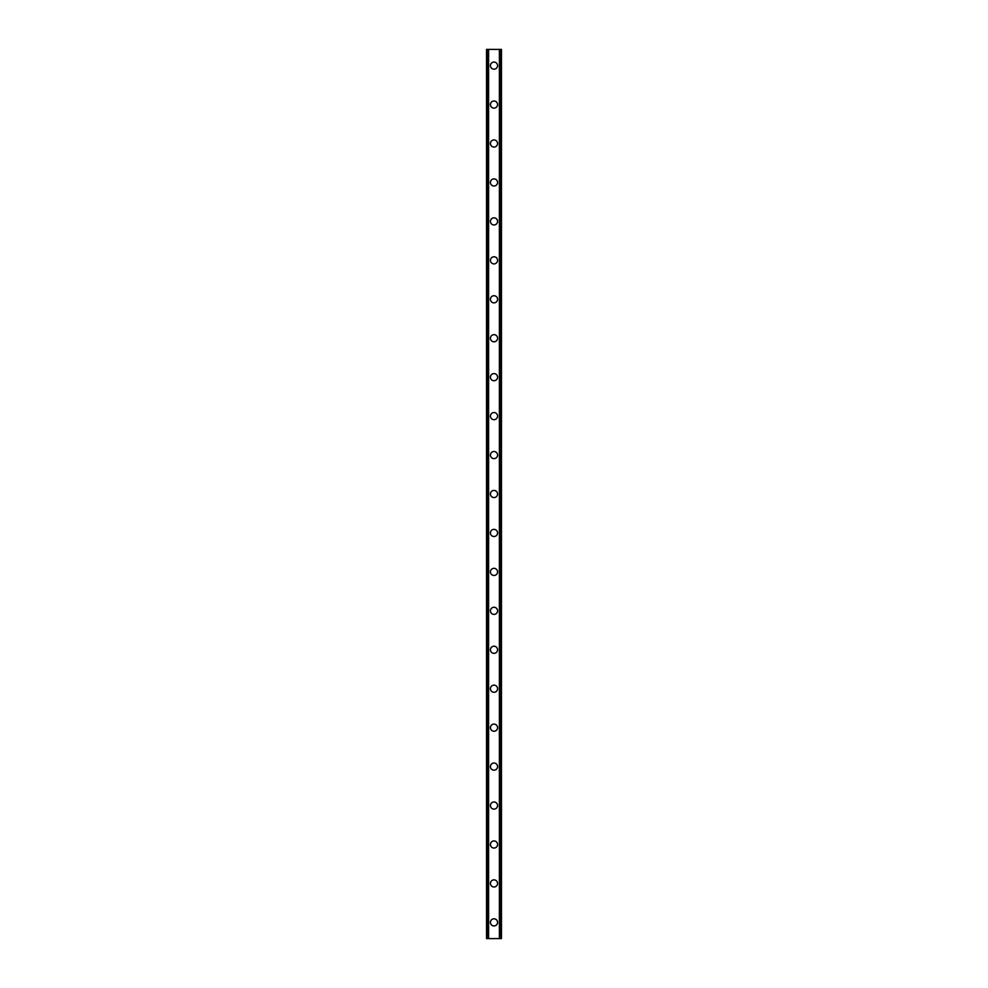 <?xml version="1.0" encoding="UTF-8"?>
<svg xmlns="http://www.w3.org/2000/svg" width="988" height="988" viewBox="0 0 988 988"><rect width="100%" height="100%" fill="white"/><g stroke="black" fill="none" stroke-linecap="round" stroke-linejoin="round"><path stroke-width="1.48" d="M490.431 922.372A3.569 3.569 0 0 1 494 918.803A3.569 3.569 0 0 1 497.569 922.372A3.569 3.569 0 0 1 494 925.941A3.569 3.569 0 0 1 490.431 922.372M490.431 883.433A3.569 3.569 0 0 1 494 879.863A3.569 3.569 0 0 1 497.569 883.433A3.569 3.569 0 0 1 494 887.002A3.569 3.569 0 0 1 490.431 883.433M490.431 844.493A3.569 3.569 0 0 1 494 840.924A3.569 3.569 0 0 1 497.569 844.493A3.569 3.569 0 0 1 494 848.062A3.569 3.569 0 0 1 490.431 844.493M490.431 805.541A3.569 3.569 0 0 1 494 801.972A3.569 3.569 0 0 1 497.569 805.541A3.569 3.569 0 0 1 494 809.11A3.569 3.569 0 0 1 490.431 805.541M490.431 766.602A3.569 3.569 0 0 1 494 763.032A3.569 3.569 0 0 1 497.569 766.602A3.569 3.569 0 0 1 494 770.171A3.569 3.569 0 0 1 490.431 766.602M490.431 727.662A3.569 3.569 0 0 1 494 724.093A3.569 3.569 0 0 1 497.569 727.662A3.569 3.569 0 0 1 494 731.231A3.569 3.569 0 0 1 490.431 727.662M490.431 688.71A3.569 3.569 0 0 1 494 685.141A3.569 3.569 0 0 1 497.569 688.71A3.569 3.569 0 0 1 494 692.279A3.569 3.569 0 0 1 490.431 688.71M490.431 649.771A3.569 3.569 0 0 1 494 646.201A3.569 3.569 0 0 1 497.569 649.771A3.569 3.569 0 0 1 494 653.34A3.569 3.569 0 0 1 490.431 649.771M490.431 610.831A3.569 3.569 0 0 1 494 607.262A3.569 3.569 0 0 1 497.569 610.831A3.569 3.569 0 0 1 494 614.4A3.569 3.569 0 0 1 490.431 610.831M490.431 571.891A3.569 3.569 0 0 1 494 568.322A3.569 3.569 0 0 1 497.569 571.891A3.569 3.569 0 0 1 494 575.461A3.569 3.569 0 0 1 490.431 571.891M490.431 532.94A3.569 3.569 0 0 1 494 529.37A3.569 3.569 0 0 1 497.569 532.94A3.569 3.569 0 0 1 494 536.509A3.569 3.569 0 0 1 490.431 532.94M490.431 494A3.569 3.569 0 0 1 494 490.431A3.569 3.569 0 0 1 497.569 494A3.569 3.569 0 0 1 494 497.569A3.569 3.569 0 0 1 490.431 494M490.431 455.06A3.569 3.569 0 0 1 494 451.491A3.569 3.569 0 0 1 497.569 455.06A3.569 3.569 0 0 1 494 458.63A3.569 3.569 0 0 1 490.431 455.06M490.431 416.109A3.569 3.569 0 0 1 494 412.539A3.569 3.569 0 0 1 497.569 416.109A3.569 3.569 0 0 1 494 419.678A3.569 3.569 0 0 1 490.431 416.109M490.431 377.169A3.569 3.569 0 0 1 494 373.6A3.569 3.569 0 0 1 497.569 377.169A3.569 3.569 0 0 1 494 380.738A3.569 3.569 0 0 1 490.431 377.169M490.431 338.229A3.569 3.569 0 0 1 494 334.66A3.569 3.569 0 0 1 497.569 338.229A3.569 3.569 0 0 1 494 341.799A3.569 3.569 0 0 1 490.431 338.229M490.431 299.29A3.569 3.569 0 0 1 494 295.721A3.569 3.569 0 0 1 497.569 299.29A3.569 3.569 0 0 1 494 302.859A3.569 3.569 0 0 1 490.431 299.29M490.431 260.338A3.569 3.569 0 0 1 494 256.769A3.569 3.569 0 0 1 497.569 260.338A3.569 3.569 0 0 1 494 263.907A3.569 3.569 0 0 1 490.431 260.338M490.431 221.398A3.569 3.569 0 0 1 494 217.829A3.569 3.569 0 0 1 497.569 221.398A3.569 3.569 0 0 1 494 224.968A3.569 3.569 0 0 1 490.431 221.398M490.431 182.459A3.569 3.569 0 0 1 494 178.89A3.569 3.569 0 0 1 497.569 182.459A3.569 3.569 0 0 1 494 186.028A3.569 3.569 0 0 1 490.431 182.459M490.431 143.507A3.569 3.569 0 0 1 494 139.938A3.569 3.569 0 0 1 497.569 143.507A3.569 3.569 0 0 1 494 147.076A3.569 3.569 0 0 1 490.431 143.507M490.431 104.567A3.569 3.569 0 0 1 494 100.998A3.569 3.569 0 0 1 497.569 104.567A3.569 3.569 0 0 1 494 108.137A3.569 3.569 0 0 1 490.431 104.567M490.431 65.628A3.569 3.569 0 0 1 494 62.059A3.569 3.569 0 0 1 497.569 65.628A3.569 3.569 0 0 1 494 69.197A3.569 3.569 0 0 1 490.431 65.628M501.373 49.4L486.541 49.4L486.541 938.6L501.459 938.6L501.459 49.4L501.373 938.6M486.738 49.4L486.738 938.6M486.899 49.4L486.899 938.6M488.084 49.4L488.084 938.6M488.134 49.4L488.134 938.6M488.615 49.4L488.615 938.6M499.385 49.4L499.385 938.6M499.866 49.4L499.866 938.6M499.916 49.4L499.916 938.6M501.101 49.4L501.101 938.6M501.262 49.4L501.262 938.6M486.627 49.4L486.627 938.6"/></g></svg>
